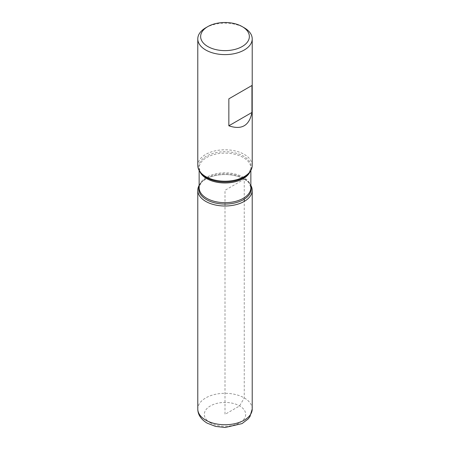 <?xml version="1.0" encoding="UTF-8"?>
<svg xmlns="http://www.w3.org/2000/svg" width="450" height="450" viewBox="0 0 450 450"><rect width="100%" height="100%" fill="white"/><g stroke="black" fill="none" stroke-linecap="round" stroke-linejoin="round"><path stroke-width="0.34" stroke-dasharray="2.25 1.69" d="M252.219 165.504A27.219 15.716 0 0 0 225 149.788A27.219 15.716 0 0 0 197.781 165.504M205.757 27.787A27.219 15.716 180 0 1 244.243 27.787M244.243 179.179A27.219 15.716 180 0 1 249.846 183.876A27.219 15.716 180 0 1 250.858 185.389A27.219 15.716 0 0 0 225 174.578A27.219 15.716 0 0 0 199.142 185.389A27.219 15.716 180 0 1 200.154 183.876A27.219 15.716 180 0 1 244.243 179.179M244.243 199.209L244.243 179.179L225 190.294L225 414.366L239.619 405.923L244.243 397.907L244.243 201.403M250.858 170.409L250.858 168.053L248.951 173.07A26.241 15.148 0 0 0 225 151.734A26.241 15.148 0 0 0 201.049 173.07L199.142 168.053A25.858 14.929 180 0 1 225 153.124A25.858 14.929 180 0 1 250.858 168.053A25.858 14.929 180 0 1 250.161 171.501M199.142 186.334A26.241 15.148 180 0 1 201.049 182.728A26.241 15.148 180 0 1 243.557 178.2A26.241 15.148 180 0 1 248.951 182.728A26.241 15.148 180 0 1 250.858 186.334M249.846 183.876L248.951 182.728L250.858 187.746A25.858 14.929 0 0 0 225 172.817A25.858 14.929 0 0 0 199.142 187.746L201.049 182.728L200.154 183.876M199.839 171.501A25.858 14.929 180 0 1 199.142 168.053L199.142 170.409M210.381 422.803A20.672 11.936 180 0 1 219.651 402.834A20.672 11.936 180 0 1 244.969 417.454A20.672 11.936 180 0 1 210.381 422.803M252.219 409.022A27.219 15.716 0 0 0 225 393.306A27.219 15.716 0 0 0 197.781 409.022"/><path stroke-width="0.67" d="M197.781 38.897L197.781 165.504A27.219 15.716 0 0 0 200.154 171.917A27.219 15.716 0 0 0 205.757 176.614A27.219 15.716 0 0 0 249.846 171.917A27.219 15.716 0 0 0 252.219 165.504L252.219 38.897A27.219 15.716 180 0 1 235.417 53.415A27.219 15.716 180 0 1 205.757 50.006A27.219 15.716 180 0 1 197.781 38.897A27.219 15.716 180 0 1 205.757 27.787L207.776 26.617A24.362 14.062 0 0 0 207.776 46.508A24.362 14.062 0 0 0 242.224 46.508A24.362 14.062 0 0 0 242.224 26.617A24.362 14.062 0 0 0 207.776 26.617M244.243 27.787L242.224 26.617L244.243 27.787A27.219 15.716 180 0 1 252.219 38.897M251.944 85.494L228.847 98.831L228.847 125.797C241.633 130.162 249.328 125.719 251.944 112.466L251.944 85.494L228.847 98.831M250.858 185.389A27.219 15.716 180 0 1 225 206.004A27.219 15.716 180 0 1 199.142 185.389A27.219 15.716 0 0 0 197.781 190.294A27.219 15.716 0 0 0 205.757 201.403A27.219 15.716 0 0 0 235.417 204.812A27.219 15.716 0 0 0 252.219 190.294A27.219 15.716 0 0 0 250.858 185.389M251.944 112.466L228.847 125.797M244.243 201.403L244.243 199.209M200.154 171.917L201.049 173.07A26.241 15.148 0 0 0 206.443 177.598A26.241 15.148 0 0 0 248.951 173.07L249.846 171.917M250.858 186.334A26.241 15.148 180 0 1 237.077 202.359A26.241 15.148 180 0 1 206.443 199.62A26.241 15.148 180 0 1 199.142 186.334M199.142 170.409L199.142 187.746A25.858 14.929 0 0 0 206.719 198.298A25.858 14.929 0 0 0 234.894 201.538A25.858 14.929 0 0 0 250.858 187.746L250.858 170.409M250.161 171.501A25.858 14.929 180 0 1 232.054 182.413A25.858 14.929 180 0 1 206.719 178.611A25.858 14.929 180 0 1 199.839 171.501M252.219 409.022L249.913 416.672L248.164 418.95L242.027 423.608L225.135 427.5L215.533 426.403L207.112 423.129C200.931 419.321 197.826 414.619 197.781 409.022A27.219 15.716 0 0 0 205.757 420.131A27.219 15.716 0 0 0 235.417 423.54A27.219 15.716 0 0 0 252.219 409.022L252.219 190.294M197.781 409.022L197.781 190.294"/></g></svg>
